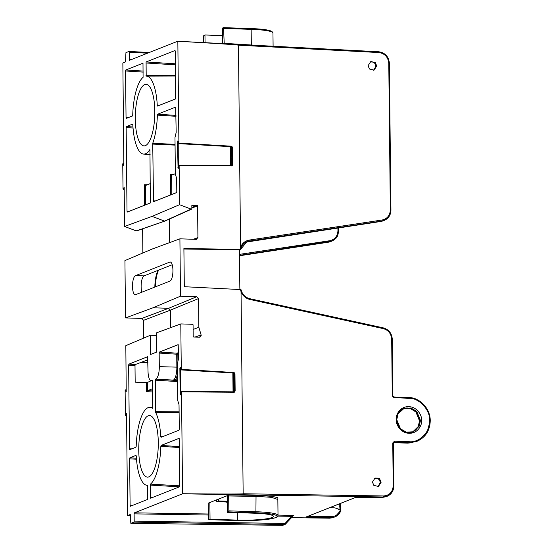 <?xml version="1.0" encoding="UTF-8"?>
<svg xmlns="http://www.w3.org/2000/svg" width="553" height="553" viewBox="0 0 553 553"><rect width="100%" height="100%" fill="white"/><g stroke="black" fill="none" stroke-linecap="round" stroke-linejoin="round"><path stroke-width="0.83" d="M403.483 408.632L410.312 408.508L415.925 411.971L419.506 420.874L418.248 426.522L412.711 431.948M420.48 420.487L416.734 411.377L410.907 407.983L404.015 408.404L398.098 413.838L396.75 419.679L400.496 428.789L406.331 432.183L413.222 431.762L419.133 426.328L420.48 420.487L421.642 420.404C422.195 424.324 418.476 433.455 409.054 433.317C399.625 432.819 395.713 423.425 396.183 419.533C395.63 415.614 399.356 406.476 408.771 406.614C418.199 407.119 422.119 416.513 421.642 420.404M148.197 415.787A30.809 9.726 -88.1 0 0 138.748 448.289A30.809 9.726 -88.1 0 0 147.623 477.121A30.809 9.726 -88.1 0 0 148.84 476.88A30.809 9.726 -88.1 0 0 158.282 444.736A30.809 9.726 -88.1 0 0 149.635 415.545A30.809 9.726 -88.1 0 0 148.197 415.787A30.809 9.726 -88.1 0 0 138.748 448.289A30.809 9.726 -88.1 0 0 147.623 477.121A30.809 9.726 -88.1 0 0 148.84 476.88A30.809 9.726 -88.1 0 0 158.282 444.736A30.809 9.726 -88.1 0 0 149.635 415.545A30.809 9.726 -88.1 0 0 148.197 415.787M144.727 84.554A30.809 9.726 -88.1 0 0 135.285 117.056A30.809 9.726 -88.1 0 0 144.153 145.895A30.809 9.726 -88.1 0 0 145.37 145.653A30.809 9.726 -88.1 0 0 154.812 113.503A30.809 9.726 -88.1 0 0 146.172 84.319A30.809 9.726 -88.1 0 0 144.727 84.554A30.809 9.726 -88.1 0 0 135.285 117.056A30.809 9.726 -88.1 0 0 144.153 145.895A30.809 9.726 -88.1 0 0 145.37 145.653A30.809 9.726 -88.1 0 0 154.812 113.503A30.809 9.726 -88.1 0 0 146.172 84.319A30.809 9.726 -88.1 0 0 144.727 84.554M133.038 128.019L126.153 127.577L126.43 126.561L132.533 124.142L132.831 124.819A39.021 12.318 -88.1 0 0 143.628 154.093A39.021 12.318 -88.1 0 0 145.453 153.796A39.021 12.318 -88.1 0 0 149.676 149.773L149.815 149.669M149.953 149.794L150.333 202.965L127.287 212.076M379.731 478.31L375.805 478.048C378.494 478.421 379.959 479.976 380.201 482.707L377.982 486.612M381.086 482.361L378.446 486.46L373.821 485.375L372.452 482.064L375.093 477.965L379.724 479.05L381.086 482.361M369.867 62.074L371.45 61.68C374.132 62.054 375.598 63.609 375.84 66.339L373.621 70.245M376.724 65.994L374.084 70.093L369.459 69.007L368.098 65.696L370.738 61.597L375.363 62.683L376.724 65.994M136.446 230.94L136.874 230.497L136.308 230.912L124.57 226.454L124.162 187.149L123.264 189.264L124.183 189.271M136.308 230.912L164.663 221.131M195.098 337.047L201.112 334.918L201.188 335.436L199.481 337.192L193.633 336.998L193.191 336.535L193.066 324.763L192.631 324.3L180.796 323.913L181.273 369.411L234.106 372.501L233.919 373.005M231.783 165.554L231.949 165.948L179.089 165.271L178.066 168.617L177.499 141.976L177.776 140.953L178.101 141.45M231.548 146.725L231.742 146.213L178.902 143.123L177.838 41.281C212.615 43.175 239.947 44.945 238.454 45.201L240.569 247.226C242.242 243.23 245.138 240.852 249.265 240.085L382.227 219.983C387.273 218.788 389.976 215.463 390.321 210.009L388.787 63.291C388.116 57.077 384.826 53.496 378.923 52.549L238.454 45.201M231.914 147.119L231.569 146.725L178.889 143.642L178.902 143.123M178.488 168.181L178.363 167.787M177.769 167.829L178.343 167.787L178.204 141.423M179.87 368.263L180.444 368.222L180.713 394.068L180.14 394.116L179.87 368.263L180.147 367.24L181.273 369.411M180.713 394.068L180.852 394.469M147.547 53.192L129.284 52.238L128.987 51.443L125.946 52.646L125.462 61.929L122.856 63.028L123.858 165.478M123.913 163.709L122.897 163.564L122.752 164.075L123.015 189.043M156.292 335.471L150.333 335.291L125.821 345.66L126.222 391.766M126.284 389.996L125.261 389.851L125.123 390.363L125.386 415.331L126.554 415.559M370.13 61.901L373.213 62.123M374.229 478.442L377.575 478.49M307.938 516.315L331.192 516.682C335.664 516.495 338.713 514.249 340.344 509.942L340.862 510.391L334.8 516.993L330.922 517.698L306.998 517.325L307.268 516.578M329.865 507.64L333.328 507.758A11.413 10.694 69 0 1 337.026 508.566L340.862 510.391M239.484 254.366L329.851 240.7C334.904 239.504 337.6 236.179 337.945 230.725L337.918 228.023M210.728 502.165L209.864 502.511L210.043 519.198L237.396 520.096A27.387 3.525 179.4 0 0 273.459 516.371A27.387 3.525 179.4 0 0 254.76 513.225L227.401 512.327L228.562 511.871L228.838 510.854L256.191 511.746A31.95 4.113 -0.6 0 1 278.014 515.417L277.848 499.504L271.488 497.327L256.032 496.373L255.915 512.769L228.562 511.871M228.963 494.956L256.302 495.35L256.032 496.373L228.686 495.972L228.963 494.956L227.228 495.64L227.401 512.327M227.304 502.843L226.834 502.829L227.304 502.642M226.82 502.02L226.834 502.829M182.462 493.829L182.573 493.711C217.336 494.099 244.654 494.119 243.154 493.753L383.568 495.958C389.457 495.419 392.671 492.059 393.211 485.887L393.826 485.99L392.112 492.115L387.176 496.276L383.291 496.981L182.462 493.829L134.4 512.838L208.536 514.007M209.864 502.511L208.17 503.189M210.734 502.518L210.154 502.394L210.734 502.518M227.228 495.695L210.154 502.394M177.506 378.812L173.296 380.091L155.372 379.116L177.527 380.533M170.69 194.912L170.476 174.382L171.624 175.17L175.356 173.69M144.506 205.274L144.292 184.743L145.425 185.531L150.416 183.555M152.566 388.683L147.582 390.653L146.455 391.614L146.358 382.503L135.609 382.213L135.167 381.75L135.001 365.561L128.635 365.153L129.513 448.849L131.863 448.829M151.259 380.699L147.485 382.4L147.575 390.653L152.587 390.971M179.11 412.531L155.545 412.31L155.372 379.116M178.197 344.678L178.543 358.669L177.347 363.798L177.734 400.524L179.027 404.672L179.283 429.163L179.006 430.179L161.034 437.292L160.736 436.614A39.021 12.318 -88.1 0 0 155.545 412.31M160.736 436.614L162.782 436.6M179.179 438.335L179.601 486.778L150.658 498.225L150.471 484.103A39.021 12.318 -88.1 0 0 160.84 446.34L161.117 445.435L179.131 438.322M150.471 484.103L179.877 485.852M179.476 447.529L160.84 446.34M142.992 63.215L143.089 77.33A39.021 12.318 -88.1 0 0 132.727 115.093L132.444 115.999L126.312 118.418M142.951 63.201L125.835 69.961L143.282 71.074M153.478 201.714L176.518 192.61L176.794 191.587L176.656 178.384L175.363 174.236L174.983 137.51L176.179 132.381L175.667 107.088M153.513 201.707L152.725 143.31A39.021 12.318 -88.1 0 0 157.37 115.114L157.646 114.208L175.709 107.102M152.725 143.31L175.052 144.34M176.006 116.303L157.37 115.114M136.508 459.246L129.616 458.803L129.9 457.787L136.003 455.375L136.294 456.052A39.021 12.318 -88.1 0 0 147.098 485.327A39.021 12.318 -88.1 0 0 147.361 485.334L147.478 499.49L130.37 506.251M129.616 458.803L130.107 505.449L132.45 505.428M157.529 106.065L175.536 98.952L175.329 51.291L175.031 50.503L146.089 61.95L175.46 63.823M175.584 75.996L146.199 76.1L146.089 61.95M157.564 106.058L157.266 105.381A39.021 12.318 -88.1 0 0 146.199 76.1M157.266 105.381L159.312 105.367M126.153 127.577L127.024 211.281L129.374 211.26M128.635 365.153L128.918 364.13L135.291 364.538L147.907 359.844M135.291 364.538L135.001 365.561M256.302 495.35L272.228 496.345L277.869 497.693L277.848 499.553M293.277 515.804L293.83 515.583L291.984 515.313L291.708 516.336L293.228 515.838L285.389 524.175M340.738 503.341L340.427 509.977M135.637 294.659A9.574 3.021 91.9 0 1 135.215 294.735A9.574 3.021 91.9 0 1 132.499 285.707A9.574 3.021 91.9 0 1 135.437 275.671L169.799 262.081A9.574 3.021 91.9 0 1 170.2 262.004A9.574 3.021 91.9 0 1 172.93 271.005A9.574 3.021 91.9 0 1 169.999 281.069L135.637 294.659M172.218 264.749L144.091 275.878A9.65 3.048 -88.1 0 0 141.409 282.286A9.65 3.048 -88.1 0 0 141.817 292.212M158.587 270.147A19.168 6.048 -88.1 0 0 155.434 286.827M240.009 289.544A11.413 10.728 -111.6 0 1 239.829 287.601L239.463 252.279A11.413 10.728 -111.6 0 1 239.691 249.825L183.907 249.016M127.598 515.458L126.526 413.437L125.386 415.331M143.766 338.07L143.58 320.311L141.831 318.445L125.531 317.913L124.93 260.581L152.407 248.954L179.905 238.827L196.204 239.359L197.919 237.61L197.587 205.785L191.85 208.142M142.874 252.984L142.619 228.824M147.934 362.644L140.987 362.422M150.506 381.038L150.499 380.478M180.796 323.913L156.264 332.947L156.471 352.143L150.534 354.487L150.333 335.291M130.404 506.244L130.107 505.449M152.275 380.381L151.612 380.602A10.956 3.456 91.9 0 1 151.093 380.692A10.956 3.456 91.9 0 1 148.024 371.118L147.582 356.747L128.918 364.13M152.759 407.305L152.379 408.308A39.021 12.318 -88.1 0 0 149.649 407.326L152.759 407.319L152.234 380.367M149.649 407.326A39.021 12.318 -88.1 0 0 136.197 446.326L135.914 447.225L129.775 449.651M129.81 449.644L129.513 448.849M159.167 353.077L159.444 352.054L176.995 353.173L176.718 354.197L159.167 353.077L159.305 366.653A10.956 3.456 91.9 0 1 155.946 378.888M178.156 344.664L159.444 352.054M181.467 391.469L234.175 391.835L234.313 392.236L181.508 391.87L182.573 493.711M181.508 391.87L180.437 394.904L180.14 394.116M126.16 391.849L125.261 389.851M130.28 514.504L127.708 515.486L130.501 515.527L127.674 515.493M133.916 522.122L134.192 521.099L285.002 523.47L284.733 524.493L133.916 522.122L130.874 523.325L282.542 525.35L130.84 523.332L130.238 514.49M208.543 515.03L134.116 513.861L134.192 521.099M134.116 513.861L134.4 512.838M170.538 327.687L170.359 310.164L143.58 320.311M201.112 334.918L198.859 327.265L193.121 329.491M198.859 327.265L198.555 298.565L170.359 310.164L168.61 308.298L153.022 307.786L125.531 317.913M392.837 396.017L392.271 395.879L391.676 339.169C391.213 333.687 388.441 330.176 383.367 328.634L249.887 299.47C245.746 298.42 242.795 295.841 241.039 291.735L240.486 289.565L184.301 286.703L183.9 248.546L240.064 249.362L240.569 247.226M179.137 165.582L179.552 204.7L191.29 209.158L191.856 208.751L164.531 221.103L152.068 216.368L124.57 226.454M191.822 205.598L192.25 205.156L191.822 205.598L191.856 208.751M191.843 207.499L197.144 205.322L191.932 205.294M197.144 205.322L197.587 205.785M196.806 239.269L196.204 239.359M179.905 238.827L180.506 296.159L196.806 296.698L198.555 298.565M200.075 337.102L199.481 337.192M153.022 307.786L180.506 296.159M126.347 118.411L126.043 117.623L128.393 117.602M143.289 72.111L125.559 70.978L126.043 117.623M125.559 70.978L125.835 69.961M127.328 212.069L127.024 211.281M129.616 60.277L177.727 41.254M129.658 60.27L129.361 59.475L131.386 59.586M129.284 52.238L129.361 59.475M149.296 52.5L128.987 51.443M123.789 165.561L122.897 163.564L123.913 163.619M152.068 216.368L179.552 204.7M409.144 441.695L408.854 442.711L407.761 443.133L393.446 442.683L407.803 443.126L416.99 441.315L408.854 442.711L394.178 442.213L394.469 441.19L409.144 441.695C419.402 443.008 430.669 431.451 429.626 420.674C430.441 409.96 418.925 397.621 408.688 398.243L394.013 397.745L393.708 396.957M180.596 368.229L181.225 369.888M233.857 372.916L234.396 373.856L234.119 373.123M234.403 391.655L234.576 391.026L234.175 391.835M234.576 391.026L234.396 373.856L234.97 373.807L235.149 390.985L234.576 391.026L234.057 392.015M232.032 165.368L232.205 164.739L231.804 165.547L179.089 165.271M231.486 146.635L232.025 147.568L231.486 146.635L232.025 147.568L232.606 147.52L232.785 164.697L232.205 164.739L231.686 165.727M177.499 141.976L178.225 141.941M178.889 143.642L177.983 141.139M239.691 249.825L240.562 249.486M169.653 242.608L169.405 219.057M146.358 382.503L147.485 382.4M154.847 287.062A18.249 5.758 91.9 0 1 158.144 270.32M390.321 210.009L390.936 210.112L389.181 216.306L384.287 220.398L382.088 220.993L249.126 241.094L246.935 241.689L240.576 249.417M245.967 242.131L380.893 221.463L384.287 220.398C388.559 218.456 390.771 215.027 390.936 210.112L389.353 63.429M329.906 241.868L239.497 255.769L328.517 242.186L331.911 241.122L239.49 255.355M338.533 227.933L338.56 230.829L336.805 237.03L331.911 241.115C338.166 237.804 337.931 235.046 338.56 230.829L337.945 230.725M203.594 42.595L203.532 36.463L203.815 35.44L204.969 34.984L222.41 35.551M205.052 42.671L204.969 34.984M224.242 44.116L223.53 27.65L222.334 28.113L222.493 43.583M223.944 43.328L262.592 45.685M228.686 495.972L228.838 510.854M208.204 503.195L208.585 518.866L208.84 519.661L210.043 519.198M393.211 485.887L392.761 442.946L393.377 443.05L393.826 485.99C393.66 490.905 391.448 494.334 387.176 496.276L382.054 497.465L385.987 496.746M291.521 517.67L329.719 518.175L334.8 516.993C337.793 515.742 339.832 513.523 340.911 510.35M375.805 478.048L374.492 478.269M338.941 509.831L339.355 503.887M430.199 420.812L426.875 432.978L416.99 441.308C425.499 437.444 429.916 430.6 430.248 420.778L430.199 420.812M227.297 502.034L216.589 501.689L218.47 500.942L227.283 501.232M216.576 499.857L216.589 501.689M218.456 499.11L218.47 500.942M277.841 516.115L291.708 516.336L285.002 523.47L285.334 524.237A0.912 0.857 -111.6 0 1 284.733 524.493L282.576 525.343A0.912 0.857 -111.6 0 0 282.887 525.288L285.044 524.431A0.912 0.912 0 0 0 285.369 524.209L293.228 515.838A0.912 0.857 68.4 0 1 293.519 515.638L293.249 515.831M282.887 525.288A0.912 0.912 0 0 1 282.542 525.35L282.5 525.343M357.957 497.133L355.738 497.341L305.864 517.069L306.998 517.325M171.582 175.177L171.81 194.469M145.391 185.531L145.626 204.831M396.183 419.533L396.75 419.679M177.776 140.953A0.456 0.429 68.4 0 0 178.011 141.361M178.066 168.617A0.456 0.429 -111.6 0 1 178.26 168.243M180.437 394.904A0.456 0.429 -111.6 0 1 180.631 394.531M180.147 367.24A0.456 0.429 68.4 0 0 180.375 367.648M237.32 512.652L237.396 520.096M178.495 353.851L177.845 354.107L177.921 361.344M177.458 373.8A12.505 3.947 91.9 0 1 175.598 379.565M144.292 184.743L147.478 184.716M358.033 497.133L382.088 497.458L383.291 496.981L383.568 495.958M278.007 515.099L291.984 515.313M329.643 518.175L330.922 517.698L331.192 516.682M177.803 41.254L378.674 51.754L177.769 41.247M135.437 275.671L144.091 275.878M169.799 262.081L170.601 262.101M241.039 291.735L243.154 493.753M232.606 147.52L231.742 146.213M231.949 165.948L232.785 164.697M234.97 373.807L234.106 372.501M234.313 392.236L235.149 390.985M394.469 441.19L392.761 442.946M392.271 395.879L394.013 397.745M129.063 51.45L149.275 52.507M328.496 242.186L329.712 241.709L329.851 240.7M249.832 298.724L383.264 327.86L383.367 328.634M380.851 221.47L382.088 220.993L382.227 219.983M249.265 240.085L249.126 241.094L245.961 242.131M233.428 372.985L233.622 391.835M233.048 391.828L232.848 372.95M231.057 146.697L231.258 165.547M232.205 164.739L231.748 146.835M230.677 165.541L230.477 146.663M141.831 318.445L168.61 308.298L196.806 296.698M193.287 239.269L197.919 237.61M251.332 45.09L251.145 29.344L223.785 28.445M272.961 33.014A31.95 4.113 179.4 0 0 251.145 29.344L250.882 28.549C262.405 28.977 269.449 29.973 272 31.521L272.961 33.014L273.099 46.231M223.564 27.657L250.882 28.549L223.53 27.65M208.882 519.654L236.242 520.553A31.037 3.995 179.4 0 0 275.512 517.622A31.037 3.995 179.4 0 0 255.915 512.769M340.779 506.997L339.39 506.804M152.6 392.008L146.455 391.614M152.428 380.664L151.612 380.602M173.296 380.091A11.592 3.657 -88.1 0 0 176.856 367.144L159.305 366.653M177.389 367.137L176.856 367.144L176.718 354.197L177.845 354.107A0.912 0.857 -111.6 0 0 176.995 353.173L178.481 352.593M126.43 126.561L132.962 126.976M157.646 114.208L175.999 115.39M129.9 457.787L136.425 458.202M177.534 381.57L155.089 380.139M155.421 411.626L179.103 411.861M153.216 200.919L155.559 200.898M170.476 174.382L173.67 174.361M175.059 145.114L152.621 144.084M145.937 75.305L175.578 75.194M175.467 64.86L145.812 62.966M179.462 486.834L150.229 485.105M150.361 497.437L152.704 497.417M161.117 445.435L179.469 446.624M393.784 396.957L408.418 397.448L393.75 396.95L392.886 395.983L392.291 339.272L391.676 339.169M394.178 442.213L393.328 443.084L394.178 442.213L393.605 442.441M382.282 221.152L247.129 241.882M249.735 298.703L249.887 299.47M429.626 420.674L430.248 420.778C430.414 408.715 419.976 397.538 408.418 397.448L408.688 398.243M392.243 339.307L392.291 339.272C391.821 333.307 388.814 329.505 383.264 327.86L249.783 298.696C245.228 297.479 242.311 294.473 241.032 289.682M413.043 442.621L407.727 443.126M382.019 497.458L356.049 497.285A0.912 0.857 -111.6 0 1 355.738 497.341M356.042 497.285L306.175 517.014A0.912 0.857 -111.6 0 1 305.864 517.069M388.787 63.291L389.402 63.395C388.724 56.613 385.151 52.735 378.674 51.754L378.923 52.549M412.199 432.163C416.844 430.068 419.271 426.315 419.457 420.909C419.699 412.379 410.236 405.543 402.937 408.833L404.015 408.404C399.39 410.492 396.992 414.238 396.798 419.637C396.556 428.174 405.964 435.031 413.222 431.762L413.222 431.762M178.225 141.416L178.854 143.6M234.285 373.406L233.94 373.012L181.28 369.929M125.517 415.732L126.554 415.738M125.282 389.851L126.284 389.906M123.146 189.444L124.183 189.451M180.7 394.496L181.446 391.483M178.329 168.209L179.075 165.195M136.598 230.919L164.815 221.103L191.608 209.152M151.093 380.692L152.455 380.782M143.628 154.093L150.112 154.55M278.014 515.417C277.233 516.654 279.348 517.083 269.774 519.011C260.442 520.387 249.251 520.905 236.2 520.56L208.84 519.661M332.823 517.739L329.678 518.182L291.514 517.677M240.61 249.451C241.474 245.705 243.583 243.12 246.935 241.689"/></g></svg>
